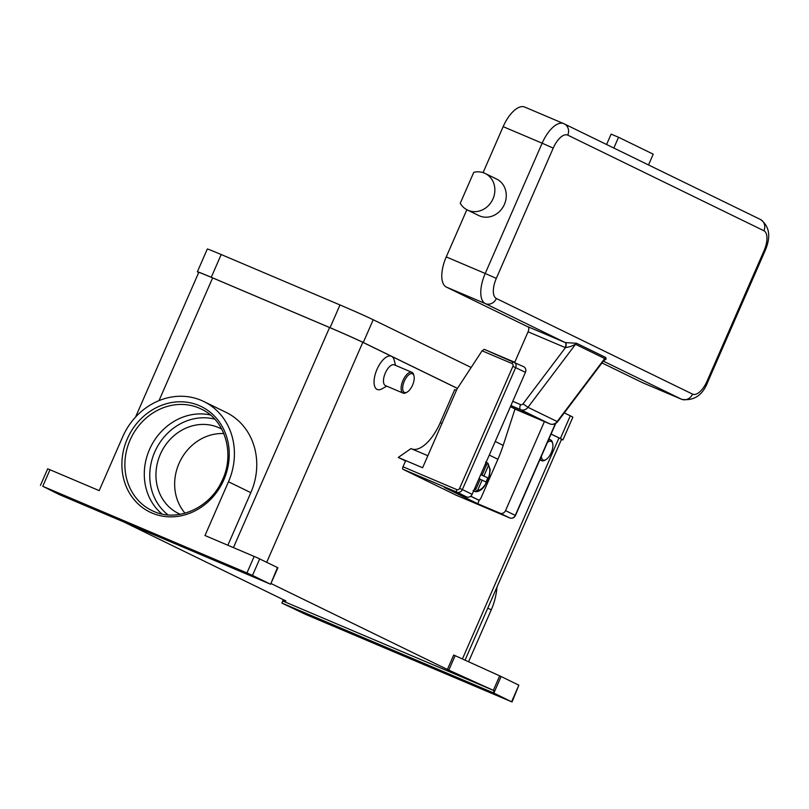 <?xml version="1.0" encoding="UTF-8"?>
<svg xmlns="http://www.w3.org/2000/svg" width="809" height="809" viewBox="0 0 809 809"><rect width="100%" height="100%" fill="white"/><g stroke="black" fill="none" stroke-linecap="round" stroke-linejoin="round"><path stroke-width="1.21" d="M210.31 414.936A56.428 50.401 -64 0 0 150.585 447.134A56.428 50.401 -64 0 0 162.022 514.018M277.477 567.534L270.6 584.25L277.902 567.756L257.343 557.785L204.99 535.528L228.482 481.77L250.83 492.661L227.865 545.236M254.178 556.41L246.957 572.954L42.766 486.29L49.986 469.746L99.183 490.628L122.675 436.86A64.326 57.459 116 0 1 203.757 401.486A64.326 57.459 116 0 1 228.482 481.77M270.6 584.25L59.259 494.562L42.766 486.29M49.986 469.746L47.68 468.826L40.45 485.37M270.257 584.068L252.489 575.421L259.719 558.877M246.957 572.954L252.489 575.421M234.327 567.969L250.719 575.381L234.327 567.969M67.258 497.06L83.651 504.472L67.258 497.06M277.902 567.756L271.49 582.237M123.999 522.038L285.901 600.945L282.735 600.945L283.292 599.671L282.796 600.996L494.147 690.694L493.237 692.767L511.824 701.888L305.539 614.375L281.896 603.069L282.796 600.996M493.864 693.06L501.095 676.516L499.679 675.859L493.359 690.34L494.147 690.694M493.359 690.34L448.803 670.135L455.133 655.664L453.718 655.007L447.397 669.478L448.803 670.135M447.397 669.478L270.944 583.481M386.742 386.156L381.979 388.826A18.061 8.11 -67 0 1 377.095 389.412A18.061 8.11 -67 0 1 377.024 369.308A18.061 8.11 -67 0 1 391.546 356.324A18.061 8.11 -67 0 1 394.175 360.096L395.561 365.375M465.044 660.154L561.527 439.317A27.081 0.566 -156.4 0 0 558.979 437.932L551.071 434.079M457.419 388.431L362.806 342.318A27.081 0.566 -156.4 0 0 329.576 327.524L212.636 277.892A27.081 0.566 -156.4 0 0 198.761 272.39L135.548 417.08M405.542 460.968L398.291 457.429L411.002 448.58L427.86 455.73M412.044 449.025A36.112 16.22 113 0 0 425.746 444.01A36.112 16.22 113 0 0 440.248 422.702L454.698 389.614L456.418 390.342M394.408 364.889A11.286 5.066 113 0 0 394.296 364.839A11.286 5.066 113 0 0 385.276 373.131A11.286 5.066 113 0 0 385.377 385.569A11.286 5.066 113 0 0 385.478 385.62A11.286 5.066 113 0 0 385.59 385.66M413.996 375.922L413.682 374.729A11.286 5.066 113 0 0 412.044 372.373A11.286 5.066 113 0 0 411.933 372.332A11.286 5.066 113 0 0 402.912 380.614A11.286 5.066 113 0 0 403.003 393.053A11.286 5.066 113 0 0 403.115 393.103A11.286 5.066 113 0 0 406.057 392.689L407.139 392.092A10.153 4.561 113 0 0 413.996 375.922A10.153 4.561 113 0 0 412.519 373.809A10.153 4.561 113 0 0 404.348 381.11A10.153 4.561 113 0 0 404.389 392.416A10.153 4.561 113 0 0 407.139 392.092M547.4 442.462A10.153 4.561 -67 0 1 551.212 441.401A10.153 4.561 -67 0 1 552.689 443.524A10.153 4.561 -67 0 1 545.822 459.684L544.75 460.291A11.286 5.066 -67 0 1 541.808 460.705A11.286 5.066 -67 0 1 541.696 460.655A11.286 5.066 -67 0 1 540.24 458.865M548.492 439.965A11.286 5.066 -67 0 1 550.626 439.924A11.286 5.066 -67 0 1 550.737 439.975A11.286 5.066 -67 0 1 552.375 442.331L552.689 443.524M545.822 459.684A10.153 4.561 -67 0 1 543.082 460.018A10.153 4.561 -67 0 1 541.373 456.266M493.237 692.767L281.896 603.069M308.138 614.466L324.53 621.878L308.138 614.466M475.207 685.365L491.599 692.787L475.207 685.365M512.046 701.949L518.852 685.172L511.622 701.716M501.095 676.516L518.852 685.172M203.757 401.486L226.115 412.388A64.326 57.459 116 0 1 250.83 492.661M455.133 655.664L499.679 675.859M496.989 587.031A64.326 57.459 116 0 1 491.265 609.844L468.583 661.762M221.757 429.144A47.397 42.341 -64 0 0 220.068 428.264A47.397 42.341 -64 0 0 218.268 427.455A47.397 42.341 -64 0 0 160.769 453.323A47.397 42.341 -64 0 0 178.536 513.482A47.397 42.341 -64 0 0 180.255 514.271M223.83 433.573A47.397 42.341 -64 0 0 179.952 461.443A47.397 42.341 -64 0 0 185.028 513.179M471.151 367.478L373.212 319.737A27.081 0.566 -156.4 0 0 339.992 304.953L221.191 254.532A27.081 0.566 -156.4 0 0 207.316 249.02L197.376 271.773A27.081 0.566 -156.4 0 0 198.69 272.552M561.446 439.499A27.081 0.566 -156.4 0 0 562.912 439.934L572.843 417.191A27.081 0.566 -156.4 0 0 570.305 415.806L564.308 412.873M562.912 439.934A27.081 0.566 -156.4 0 0 560.364 438.549L551.091 434.029M457.449 388.391L363.281 342.49A27.081 0.566 -156.4 0 0 330.052 327.696L211.25 277.275A27.081 0.566 -156.4 0 0 197.376 271.773M405.713 460.584L422.601 467.754L456.933 389.169L482.073 350.813L511.945 363.494A2.255 2.012 116 0 1 512.896 366.346L459.593 488.353A2.255 2.012 116 0 1 456.832 489.627L403.003 466.783L405.713 460.584L398.291 457.429M403.003 466.783A2.255 1.011 113 0 0 402.629 468.381A2.255 1.011 113 0 0 403.013 469.301L456.842 492.145A2.255 1.011 -67 0 1 456.458 491.225A2.255 1.011 -67 0 1 456.832 489.627M513.715 361.845L484.247 349.336L482.073 350.813M555.368 423.633L515.282 515.373A4.51 4.035 116 0 1 509.761 517.942L455.932 495.088A2.255 1.011 113 0 0 455.952 495.098A2.255 1.011 113 0 0 455.973 495.108L509.781 517.952A2.255 1.011 113 0 0 509.781 517.952A2.255 1.011 113 0 0 509.812 517.962M455.932 495.088L403.013 469.301M544.417 421.59L505.524 510.621A4.51 4.035 116 0 1 500.002 513.179L477.725 503.724L444.333 487.453L466.601 496.898A4.51 4.035 -64 0 0 472.122 494.339L525.425 372.342A4.51 4.035 -64 0 0 523.524 366.629M479.393 499.922L477.725 503.724M470.737 496.19L478.564 500.002L470.646 496.261M476.703 499.214A3.155 1.416 113 0 0 476.734 499.234A3.155 1.416 113 0 0 476.764 499.244L478.594 500.023A3.155 1.416 -67 0 1 478.564 500.002A3.155 1.416 -67 0 0 479.838 499.598A3.155 1.416 -67 0 0 481.102 497.727L497.909 459.269A136.559 121.967 -64 0 0 503.188 445.365L515.03 408.949M473.073 490.659L475.844 489.354L480.283 479.191L479.019 478.574M480.819 474.438L482.093 475.055L480.789 474.499M482.093 475.055L486.533 464.892L485.592 462.01M480.698 474.721L487.847 477.856L486.047 481.992L480.243 479.292M482.113 480.081L477.674 490.244L474.903 491.548L473.589 490.992M486.108 462.344L487.958 463.254L490.203 469.685L489.425 475.652L484.662 485.885C481.739 489.951 478.645 491.882 475.358 491.68L474.903 491.548M480.748 474.6L487.847 477.856M487.423 462.9L488.363 465.782L483.924 475.945M603.625 360.753L606.062 359.196L605.779 357.507L576.574 343.279L565.329 342.601A9.03 8.06 116 0 1 565.178 342.531L528.044 326.775A4.51 2.033 -67 0 1 528.813 328.616A4.51 2.033 -67 0 1 528.065 331.801L565.188 347.557A4.51 2.033 113 0 0 565.936 344.371A4.51 2.033 113 0 0 565.178 342.531L485.339 303.618A9.03 8.06 -64 0 0 491.65 303.426A9.03 8.06 -64 0 0 496.372 298.501A18.061 8.11 -67 0 1 496.301 278.397L553.214 148.118L542.141 143.193L485.228 273.472L496.301 278.397M565.188 347.557A13.541 12.095 -64 0 0 565.43 347.658L570.598 346.525L575.533 344.3L604.727 358.529L603.918 360.369M510.418 406.694L549.786 423.865A4.51 2.033 113 0 0 549.837 423.886C552.901 424.947 555.51 424.209 557.664 421.681L557.179 421.55A6.775 6.047 116 0 1 549.786 423.865L520.591 409.637A6.775 6.047 -64 0 0 527.984 407.321L523.039 403.843L565.43 347.658A4.51 2.022 111.7 0 0 565.329 342.601M514.726 362.331L528.065 331.801M528.398 327.069L446.356 287.074A27.081 12.165 -67 0 1 446.244 256.928L466.864 209.733M483.074 172.63L503.158 126.649A27.081 12.165 -67 0 1 524.697 107.051L563.671 123.595A27.081 12.165 113 0 0 542.141 143.193L503.158 126.649M485.188 173.48L496.595 179.042A20.316 18.142 116 0 1 503.744 185.767A20.316 18.142 116 0 1 501.024 209.855A20.316 18.142 116 0 1 478.797 215.558L467.39 210.006A20.316 18.142 116 0 1 460.25 203.281L473.771 172.327A20.316 18.142 116 0 1 485.188 173.48A20.316 18.142 116 0 1 492.337 180.205A20.316 18.142 116 0 1 489.617 204.293A20.316 18.142 116 0 1 467.39 210.006M613.849 148.027L618.551 137.267L653.217 154.175L648.525 164.935M618.551 137.267L611.129 134.122L606.588 144.498M643.054 382.91A27.081 12.165 -67 0 1 642.791 382.809A27.081 12.165 -67 0 1 642.528 382.687L601.987 362.928M214.709 419.133A54.173 48.388 -64 0 0 155.803 449.683A54.173 48.388 -64 0 0 168.039 514.888M199.075 408.06A56.428 50.401 116 0 1 201.208 409.03C225.539 419.992 235.459 454.84 221.565 481.749C209.278 508.355 177.363 522.199 153.882 511.45A56.428 50.401 116 0 1 151.768 510.479A56.428 50.401 116 0 1 130.623 438.862A56.428 50.401 116 0 1 199.075 408.06M152.082 513.078A58.683 52.413 -64 0 0 223.84 479.798A58.683 52.413 -64 0 0 199.065 405.552A58.683 52.413 -64 0 0 127.306 438.832A58.683 52.413 -64 0 0 152.082 513.078M362.806 342.318L266.707 562.275M558.979 437.932L462.414 658.961M441.967 423.431L440.248 422.702M212.636 277.892L159.019 400.607M329.576 327.524L233.437 547.602M487.766 608.146L491.265 609.844M363.281 342.49L373.212 319.737M560.364 438.549L570.305 415.806M211.25 277.275L221.191 254.532M330.052 327.696L339.992 304.953M525.425 372.342L512.896 366.346M466.601 496.898L456.842 492.145A4.51 4.035 -64 0 0 462.364 489.587L459.593 488.353M472.122 494.339L462.364 489.587L515.667 367.579A4.51 4.035 -64 0 0 513.755 361.866A2.255 1.011 113 0 0 513.735 361.856A2.255 1.011 113 0 0 512.845 362.159A2.255 1.011 113 0 0 511.945 363.494M505.524 510.621L515.495 515.495L555.712 423.441M515.495 515.495C514.18 517.881 512.279 518.7 509.781 517.952L500.002 513.179M497.909 459.269L489.283 455.062M503.188 445.365L495.219 441.481M477.674 490.244A13.541 6.088 113 0 0 487.574 480.233A13.541 6.088 113 0 0 488.363 465.782M486.533 464.892A13.541 6.088 113 0 0 484.894 465.124M474.944 487.878A13.541 6.088 113 0 0 475.844 489.354M576.574 343.279A4.51 4.035 116 0 0 575.533 344.3L527.984 407.321L557.179 421.55L604.727 358.529A4.51 4.035 116 0 1 605.779 357.507M603.342 361.138L681.512 399.231A9.03 8.06 -64 0 0 687.822 399.039A9.03 8.06 -64 0 0 692.544 394.114L496.372 298.501M523.039 403.843A2.255 2.012 116 0 1 520.571 404.611L512.775 401.304M520.571 404.611A4.51 2.033 113 0 0 519.833 407.797A4.51 2.033 113 0 0 520.591 409.637L510.924 405.531M446.244 256.928L485.228 273.472A27.081 12.165 113 0 0 485.339 303.618L446.356 287.074M553.214 148.118A18.061 8.11 -67 0 1 567.746 135.133A9.03 8.06 -64 0 0 568.13 128.368A9.03 8.06 -64 0 0 564.278 123.868A9.03 8.06 -64 0 0 563.934 123.716A27.081 12.165 113 0 0 563.671 123.595L760.45 219.482A9.03 8.06 -64 0 1 764.303 223.982A9.03 8.06 -64 0 1 763.918 230.747A18.061 8.11 -67 0 1 763.989 250.851L764.839 251.316L707.926 381.595L707.076 381.13A18.061 8.11 -67 0 1 692.544 394.114M567.746 135.133L763.918 230.747M642.528 382.687L681.512 399.231A27.081 12.165 113 0 0 681.765 399.353C694.061 401.112 702.778 395.186 707.926 381.595M763.989 250.851L707.076 381.13M394.296 364.839L411.933 372.332M548.846 439.166L550.626 439.924M153.882 511.45L151.768 510.479M541.808 460.705L539.805 459.856M385.478 385.62L403.115 393.103M484.227 349.336L523.696 366.699M603.949 360.329L557.664 421.681M764.839 251.316C771.189 236.966 769.723 226.358 760.45 219.482M510.418 406.705L517.598 410.203A4.51 4.51 0 0 0 517.811 410.294L549.837 423.886M513.573 361.785L514.817 362.129M642.791 382.809L681.765 399.353"/></g></svg>

